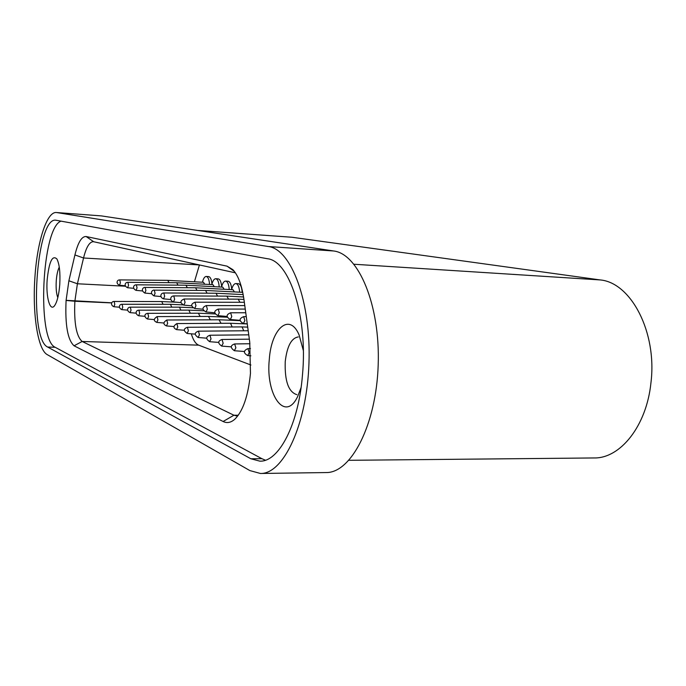 <?xml version="1.0" encoding="UTF-8"?>
<svg xmlns="http://www.w3.org/2000/svg" width="686" height="686" viewBox="0 0 686 686"><rect width="100%" height="100%" fill="white"/><g stroke="black" fill="none" stroke-linecap="round" stroke-linejoin="round"><path stroke-width="1.03" d="M127.862 282.315L128.574 285.282L127.596 287.743C123.677 285.968 125.041 282.178 127.862 282.315L176.696 282.735L178 285.144M122.065 304.258L122.768 307.234L121.825 309.626C117.855 307.834 119.415 304.044 122.065 304.258L170.437 304.31L171.792 307.165M348.951 460.306L594.007 457.956C620.221 458.634 646.564 426.049 650.937 382.874C657.317 332.221 630.906 282.503 600.164 279.931L354.019 264.247M101.305 215.893L56.372 212.523L101.305 215.893L333.645 250.982L268.415 246.54L56.767 212.566M268.415 246.54C291.233 249.155 311.212 301.6 308.966 363.108C306.968 424.643 283.395 474.206 260.448 473.477L249.875 470.587L47.18 354.585C37.739 349.628 32.353 313.459 34.892 277.719C37.053 242.39 46.734 211.382 56.372 212.523M250.853 458.771L47.686 347.056C28.332 338.764 35.921 216.948 55.798 220.189L267.411 258.725C289.483 260.714 308.005 317.052 302.449 375.276C298.496 424.874 278.679 462.098 259.865 461.155L250.853 458.771L261.846 458.677L265.396 460.195M301.06 387.616L297.57 396.722C285.084 422.833 265.482 394.622 269.298 359.473C271.219 328.714 289.475 312.061 299.087 334.914L303.332 350.512M298.299 336.929C291.396 338.026 287.048 346.224 285.239 361.531C284.587 380.962 288.463 392.015 296.875 394.673M47.154 279.914C49.083 261.692 52.333 254.712 56.912 258.991C59.433 264.041 60.385 272.522 59.768 284.433C58.962 294.56 57.264 301.583 54.691 305.519C50.104 312.353 45.825 297.227 47.154 279.914M59.27 267.128C57.718 270.224 56.715 274.829 56.252 280.951C55.849 288.206 56.363 293.771 57.813 297.664M202.439 282.22C203.373 278.482 204.634 276.561 206.22 276.467L208.63 276.604C210.413 276.964 211.511 279.442 211.948 284.038M221.535 287.074C222.538 283.189 223.893 281.2 225.6 281.097L228.086 281.234C230.067 281.654 231.276 284.364 231.705 289.363M231.636 289.646C232.674 285.685 234.08 283.652 235.855 283.558L238.376 283.687C240.477 284.133 241.738 286.971 242.167 292.202M211.803 284.604C212.771 280.797 214.083 278.842 215.73 278.739L218.174 278.876C220.052 279.262 221.209 281.852 221.638 286.645M197.397 230.41L292.047 237.262L600.164 279.931M260.448 473.477L326.03 472.56C351 473.211 376.314 424.874 378.192 364.935C380.344 305.004 358.461 253.734 333.645 250.982M61.088 221.132C41.863 227.186 36.615 339.613 55.154 347.27L47.686 347.056M261.846 458.677L55.154 347.27M227.032 266.151L232.837 269.624C238.188 275.309 241.909 285.385 244.002 299.825L249.747 342.168L250.459 373.364C248.229 395.771 243.024 411.051 234.826 419.206C230.899 422.67 226.989 423.434 223.113 421.496L74.062 345.795C67.657 339.964 64.999 324.847 66.088 300.442L68.892 280.78L74.92 254.952C78.007 242.381 81.745 236.241 86.136 236.533L227.032 266.151L234.415 271.45M86.136 236.533L93.69 241.746L235.401 272.831M93.69 241.746L93.236 241.678C89.429 241.901 86.196 247.329 83.546 257.987L74.92 254.952M66.088 300.442L74.868 301.248L77.407 283.772L83.546 257.987L199.429 264.942L194.412 281.792M111.758 302.92L74.868 301.248C73.908 322.96 76.335 336.363 82.148 341.474L74.062 345.795M223.113 421.496L233.909 415.227L82.148 341.474L198.691 345.161L250.913 365.012M238.291 415.253L233.909 415.227L237.553 416.11M191.308 333.816C193.169 340.085 195.63 343.875 198.691 345.161M130.306 307.165L131.043 310.201L130.074 312.636C126.044 310.732 127.545 307.036 130.306 307.165L179.466 307.165L180.881 310.141M241.532 326.948L242.064 326.939L243.744 330.781M241.789 326.905L187.398 327.282L188.384 330.772L187.064 333.456M230.333 319.505C225.968 316.872 226.063 314.634 230.616 312.782L231.774 316.529L230.333 319.505L240.263 320.362M224.159 289.26L222.77 287.142L185.949 285.205L187.321 287.717M225.6 281.097C227.623 281.543 228.832 284.347 229.227 289.518M198.365 313.253L200.166 316.46M198.563 313.219L147.799 313.33L148.605 316.503L147.481 318.999M145.115 287.425L145.895 290.521L144.84 293.068C139.55 289.706 144.283 286.782 145.115 287.425L195.57 287.777L197.002 290.401M119.733 279.905L120.41 282.804L119.467 285.222C115.651 283.558 116.92 279.751 119.733 279.905L167.753 280.351L169.03 282.666M204.745 284.227L203.476 282.28L167.787 280.36M206.22 276.467C208.09 276.878 209.196 279.554 209.556 284.484M214.272 286.697L212.943 284.664L176.696 282.735M215.73 278.739C217.668 279.168 218.834 281.903 219.203 286.954M173.755 295.915L174.647 299.233L173.472 301.926C169.708 300.648 169.905 296.155 173.755 295.915L226.852 296.129L228.515 299.122M138.881 310.183L139.652 313.288L138.641 315.766C134.499 313.751 136.102 310.072 138.881 310.183L188.847 310.132L190.331 313.236M249.953 343.737L234.655 343.943L235.873 347.802L234.303 350.7M219.057 319.813L221.046 323.32M219.28 319.779L166.767 320.01L167.65 323.329L166.441 325.927M248.203 330.746L198.417 331.166L199.454 334.742L198.074 337.478M206.032 311.984C201.881 309.506 201.976 307.371 206.315 305.57L207.352 309.129L206.032 311.984L214.941 312.782M248.752 334.845L209.942 335.231L211.031 338.893L209.599 341.679M234.44 291.927L232.983 289.715L195.57 287.777M235.855 283.558C237.965 284.013 239.225 286.885 239.637 292.185M247.723 355.588C243.256 352.956 243.324 350.632 247.938 348.617L249.224 352.595L247.723 355.588L250.887 355.82M208.501 316.469L210.388 319.822M208.716 316.435L157.085 316.598L157.934 319.848L156.768 322.394M163.808 292.973L164.657 296.206L163.525 298.847C159.847 297.621 160.035 293.196 163.808 292.973L215.996 293.231L217.582 296.095M217.891 315.654C213.638 313.099 213.732 310.904 218.182 309.094L219.28 312.747L217.891 315.654L227.298 316.486M249.344 339.167L222.007 339.484L223.156 343.24L221.655 346.087M242.141 292.313L242.467 291.138M194.687 308.486C190.639 306.059 190.734 303.975 194.97 302.209L195.964 305.682L194.687 308.486L203.15 309.24M243.376 323.535C238.908 320.834 239.002 318.544 243.659 316.649L244.885 320.499L243.376 323.535L247.269 323.869M184.131 298.993L185.074 302.389L183.848 305.133C179.886 302.766 179.981 300.717 184.131 298.993L238.171 299.156L239.929 302.294M136.051 290.35C132.055 288.54 133.444 284.69 136.317 284.819L137.063 287.846L136.051 290.35L142.362 290.95M136.317 284.819L185.949 285.205M230.059 323.303L230.556 323.303L232.151 326.973M230.299 323.26L176.859 323.569L177.794 326.973L176.534 329.606M114.125 301.463L114.802 304.378L113.893 306.728C110.026 305.038 111.492 301.24 114.125 301.463L161.742 301.557L163.036 304.301M154.273 290.144L155.079 293.308L153.99 295.898C148.588 292.45 153.415 289.492 154.273 290.144L205.543 290.444L207.086 293.188M197.697 230.453L292.047 237.262M68.892 280.78L77.407 283.772L125.409 286.225M111.818 302.818L66.096 300.339M127.596 287.743L133.633 288.309M121.825 309.626L127.579 310.123M170.437 304.31L182.888 304.876M130.074 312.636L136.094 313.15M179.466 307.165L192.98 307.774M187.398 327.282C183.411 328.714 183.334 330.781 187.167 333.482L195.296 334.133M241.841 326.905L247.706 327.128M230.616 312.782L245.76 312.747M147.799 313.33C143.863 313.742 144.137 317.429 147.559 319.016L154.187 319.582M198.606 313.219L215.31 313.939M144.84 293.068L151.452 293.685M119.467 285.222L125.238 285.779M173.472 301.926L181.113 302.62M226.852 296.129L243.573 296.961M138.641 315.766L144.96 316.306M188.847 310.132L203.819 310.792M234.655 343.943C230.264 345.478 230.187 347.742 234.44 350.735L244.585 351.506M166.767 320.01C163.088 322.386 163.011 324.367 166.526 325.944L173.85 326.545M219.323 319.779L240.289 320.636M198.417 331.166C194.335 332.65 194.258 334.759 198.185 337.503L206.76 338.181M206.315 305.57L244.782 305.596M209.942 335.231C205.757 336.749 205.68 338.901 209.71 341.705L218.765 342.417M247.938 348.617L250.459 348.582M157.085 316.598C153.484 318.93 153.407 320.859 156.845 322.411L163.817 322.995M208.75 316.435L227.452 317.215M163.525 298.847L170.805 299.516M215.996 293.231L243.17 294.594M218.182 309.094L245.262 309.077M222.007 339.484C217.728 341.019 217.651 343.232 221.784 346.113L231.362 346.85M194.97 302.209L244.336 302.294M243.659 316.649L246.283 316.64M183.848 305.133L191.883 305.862M238.171 299.156L243.95 299.43M176.859 323.569C173.112 325.996 173.026 328.011 176.628 329.632L184.337 330.258M230.342 323.269L247.277 323.938M113.893 306.728L119.381 307.208M161.742 301.557L177.52 302.294M153.99 295.898L160.927 296.541M205.577 290.452L242.724 292.347"/></g></svg>
